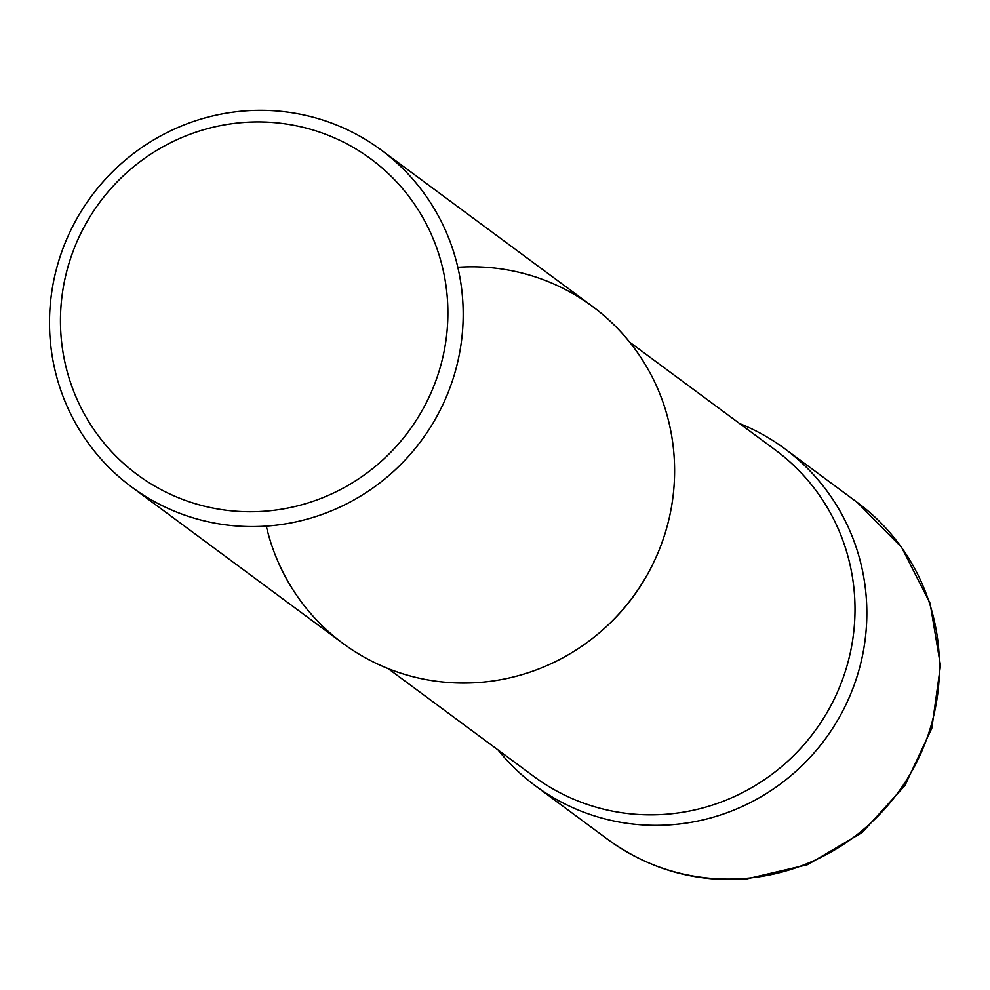 <?xml version="1.0" encoding="UTF-8"?>
<svg xmlns="http://www.w3.org/2000/svg" width="990" height="990" viewBox="0 0 990 990"><rect width="100%" height="100%" fill="white"/><g stroke="black" fill="none" stroke-linecap="round" stroke-linejoin="round"><path stroke-width="1.49" d="M671.962 824.72A209.657 205.301 -53.5 0 0 857.934 673.658A209.657 205.301 -53.5 0 0 784.724 448.705A209.657 205.301 -53.5 0 0 739.629 423.571A209.657 205.301 126.5 0 1 866.498 601.017A209.657 205.301 126.5 0 1 733.776 810.129A209.657 205.301 126.5 0 1 498.057 749.962A209.657 205.301 -53.5 0 0 535.268 785.738A209.657 205.301 -53.5 0 0 671.962 824.72M131.608 486.969L343.035 643.451A209.657 205.301 -53.5 0 0 479.729 682.432A209.657 205.301 -53.5 0 0 665.701 531.37A209.657 205.301 -53.5 0 0 592.49 306.417L381.076 149.935A209.657 205.301 -53.5 0 0 244.381 110.967A209.657 205.301 -53.5 0 0 58.41 262.016A209.657 205.301 -53.5 0 0 131.608 486.969A209.657 205.301 -53.5 0 0 268.302 525.95A209.657 205.301 -53.5 0 0 454.274 374.888A209.657 205.301 -53.5 0 0 381.076 149.935M265.37 511.162A196.342 192.258 -53.5 0 0 447.567 301.678A196.342 192.258 -53.5 0 0 242.971 122.537A196.342 192.258 -53.5 0 0 60.774 332.021A196.342 192.258 -53.5 0 0 265.37 511.162M457.825 267.3A209.657 205.301 126.5 0 1 674.264 458.729A209.657 205.301 126.5 0 1 497.252 680.303A209.657 205.301 126.5 0 1 266.273 526.098M857.34 502.462L901.531 547.198L930.105 603.294L940.5 665.54L931.813 728.207L904.922 785.577L862.278 832.466L807.741 864.616L746.25 879.033C695.277 882.486 649.155 869.307 607.885 839.495A209.657 205.301 -53.5 0 0 744.579 878.464A209.657 205.301 -53.5 0 0 930.551 727.415A209.657 205.301 -53.5 0 0 857.34 502.462L784.724 448.705M652.546 564.733A203.037 198.817 126.5 0 1 607.613 625.433M629.702 342.206L775.479 450.104A203.037 198.817 126.5 0 1 854.679 597.601A203.037 198.817 126.5 0 1 749.096 789.117A203.037 198.817 126.5 0 1 533.907 776.494L388.117 668.584M607.885 839.495L535.268 785.738"/></g></svg>
